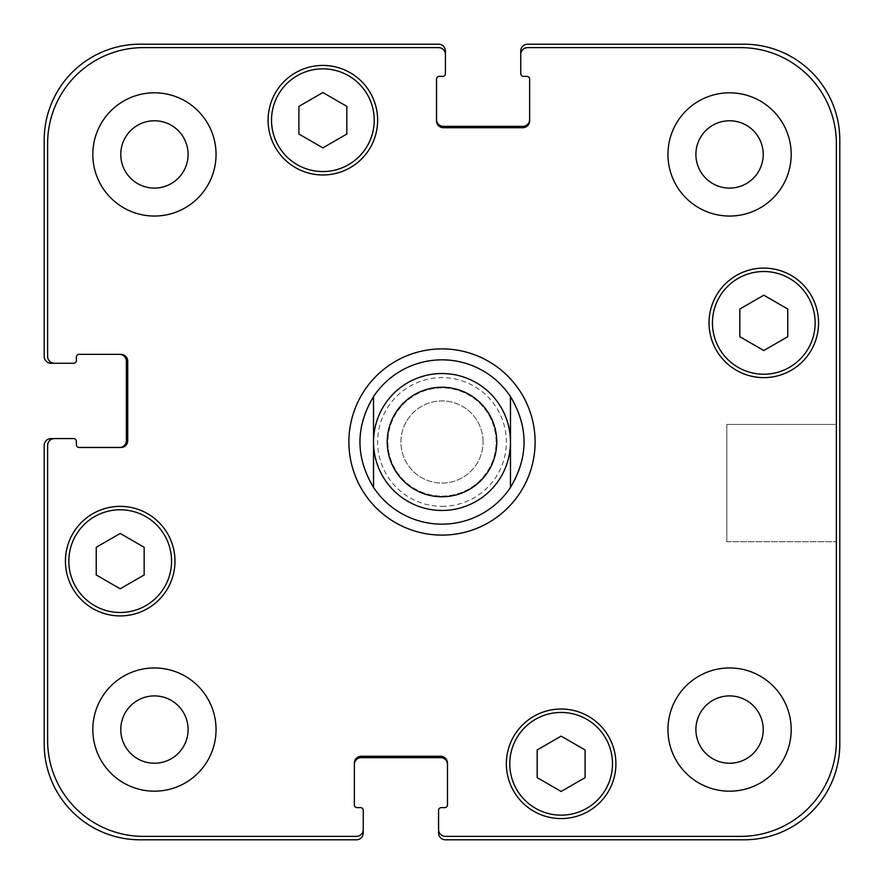 <?xml version="1.0" encoding="UTF-8"?>
<svg xmlns="http://www.w3.org/2000/svg" width="884" height="884" viewBox="0 0 884 884"><rect width="100%" height="100%" fill="white"/><g stroke="black" fill="none" stroke-linecap="round" stroke-linejoin="round"><path stroke-width="0.66" stroke-dasharray="4.42 3.31" d="M348.882 442A93.118 93.118 0 0 0 488.554 522.643A93.118 93.118 0 0 0 488.554 361.357A93.118 93.118 0 0 0 348.882 442M373.534 396.584A82.157 82.157 0 0 0 442 524.157M510.466 487.416A82.157 82.157 0 0 0 510.466 396.584M442 496.09A54.09 54.09 0 0 0 488.841 414.95A54.09 54.09 0 0 0 395.159 414.95A54.09 54.09 0 0 0 442 496.09A54.09 54.09 0 0 0 488.841 414.95A54.09 54.09 0 0 0 395.159 414.95A54.09 54.09 0 0 0 442 496.09M442 510.466A68.466 68.466 0 0 0 501.294 407.767A68.466 68.466 0 0 0 382.706 407.767A68.466 68.466 0 0 0 442 510.466M836.375 424.43L836.375 541.726L836.375 424.43L836.375 541.726L836.375 424.43L726.825 424.43L726.825 541.726L726.825 424.43L836.375 424.43M726.825 424.43L726.825 541.726L726.825 424.43M561.13 791.467L585.097 777.633L585.097 749.964L561.13 736.129L537.174 749.964L537.174 777.633L561.13 791.467L585.097 777.633L585.097 749.964L561.13 736.129L537.174 749.964L537.174 777.633L561.13 791.467L585.097 777.633L585.097 749.964L561.13 736.129L537.174 749.964L537.174 777.633L561.13 791.467M120.202 588.81L144.158 574.965L144.158 547.295L120.202 533.461L96.234 547.295L96.234 574.965L120.202 588.81L144.158 574.965L144.158 547.295L120.202 533.461L96.234 547.295L96.234 574.965L120.202 588.81L144.158 574.965L144.158 547.295L120.202 533.461L96.234 547.295L96.234 574.965L120.202 588.81M322.87 147.871L346.826 134.036L346.826 106.367L322.87 92.533L298.902 106.367L298.902 134.036L322.87 147.871L346.826 134.036L346.826 106.367L322.87 92.533L298.902 106.367L298.902 134.036L322.87 147.871L346.826 134.036L346.826 106.367L322.87 92.533L298.902 106.367L298.902 134.036L322.87 147.871M763.798 350.539L787.766 336.705L787.766 309.035L763.798 295.19L739.842 309.035L739.842 336.705L763.798 350.539L787.766 336.705L787.766 309.035L763.798 295.19L739.842 309.035L739.842 336.705L763.798 350.539L787.766 336.705L787.766 309.035L763.798 295.19L739.842 309.035L739.842 336.705L763.798 350.539M171.551 561.13A51.349 51.349 0 0 0 94.522 516.665A51.349 51.349 0 0 0 94.522 605.606A51.349 51.349 0 0 0 171.551 561.13A51.349 51.349 0 0 1 94.522 605.606A51.349 51.349 0 0 1 94.522 516.665A51.349 51.349 0 0 1 171.551 561.13A51.349 51.349 0 0 0 94.522 516.665A51.349 51.349 0 0 0 94.522 605.606A51.349 51.349 0 0 0 171.551 561.13M174.977 561.13A54.775 54.775 0 0 0 92.809 513.703A54.775 54.775 0 0 0 92.809 608.568A54.775 54.775 0 0 0 174.977 561.13A54.775 54.775 0 0 0 92.809 513.703A54.775 54.775 0 0 0 92.809 608.568A54.775 54.775 0 0 0 174.977 561.13A54.775 54.775 0 0 0 92.809 513.703A54.775 54.775 0 0 0 92.809 608.568A54.775 54.775 0 0 0 174.977 561.13M612.49 763.798A51.349 51.349 0 0 0 535.461 719.333A51.349 51.349 0 0 0 535.461 808.274A51.349 51.349 0 0 0 612.49 763.798A51.349 51.349 0 0 1 535.461 808.274A51.349 51.349 0 0 1 535.461 719.333A51.349 51.349 0 0 1 612.49 763.798A51.349 51.349 0 0 0 535.461 719.333A51.349 51.349 0 0 0 535.461 808.274A51.349 51.349 0 0 0 612.49 763.798M615.905 763.798A54.775 54.775 0 0 0 533.748 716.36A54.775 54.775 0 0 0 533.748 811.236A54.775 54.775 0 0 0 615.905 763.798A54.775 54.775 0 0 0 533.748 716.36A54.775 54.775 0 0 0 533.748 811.236A54.775 54.775 0 0 0 615.905 763.798A54.775 54.775 0 0 0 533.748 716.36A54.775 54.775 0 0 0 533.748 811.236A54.775 54.775 0 0 0 615.905 763.798M815.147 322.87A51.349 51.349 0 0 0 738.129 278.394A51.349 51.349 0 0 0 738.129 367.335A51.349 51.349 0 0 0 815.147 322.87A51.349 51.349 0 0 1 738.129 367.335A51.349 51.349 0 0 1 738.129 278.394A51.349 51.349 0 0 1 815.147 322.87A51.349 51.349 0 0 0 738.129 278.394A51.349 51.349 0 0 0 738.129 367.335A51.349 51.349 0 0 0 815.147 322.87M818.573 322.87A54.775 54.775 0 0 0 736.416 275.432A54.775 54.775 0 0 0 736.416 370.297A54.775 54.775 0 0 0 818.573 322.87A54.775 54.775 0 0 0 736.416 275.432A54.775 54.775 0 0 0 736.416 370.297A54.775 54.775 0 0 0 818.573 322.87A54.775 54.775 0 0 0 736.416 275.432A54.775 54.775 0 0 0 736.416 370.297A54.775 54.775 0 0 0 818.573 322.87M374.219 120.202A51.349 51.349 0 0 0 297.19 75.726A51.349 51.349 0 0 0 297.19 164.667A51.349 51.349 0 0 0 374.219 120.202A51.349 51.349 0 0 1 297.19 164.667A51.349 51.349 0 0 1 297.19 75.726A51.349 51.349 0 0 1 374.219 120.202A51.349 51.349 0 0 0 297.19 75.726A51.349 51.349 0 0 0 297.19 164.667A51.349 51.349 0 0 0 374.219 120.202M377.645 120.202A54.775 54.775 0 0 0 295.477 72.764A54.775 54.775 0 0 0 295.477 167.64A54.775 54.775 0 0 0 377.645 120.202A54.775 54.775 0 0 0 295.477 72.764A54.775 54.775 0 0 0 295.477 167.64A54.775 54.775 0 0 0 377.645 120.202A54.775 54.775 0 0 0 295.477 72.764A54.775 54.775 0 0 0 295.477 167.64A54.775 54.775 0 0 0 377.645 120.202M216.05 154.435A61.626 61.626 0 0 0 123.627 101.063A61.626 61.626 0 0 0 123.627 207.795A61.626 61.626 0 0 0 216.05 154.435A61.626 61.626 0 0 0 123.627 101.063A61.626 61.626 0 0 0 123.627 207.795A61.626 61.626 0 0 0 216.05 154.435A61.626 61.626 0 0 0 123.627 101.063A61.626 61.626 0 0 0 123.627 207.795A61.626 61.626 0 0 0 216.05 154.435M120.765 154.435A33.669 33.669 0 0 1 171.264 125.274A33.669 33.669 0 0 1 171.264 183.585A33.669 33.669 0 0 1 120.765 154.435M791.191 154.435A61.626 61.626 0 0 0 698.758 101.063A61.626 61.626 0 0 0 698.758 207.795A61.626 61.626 0 0 0 791.191 154.435A61.626 61.626 0 0 0 698.758 101.063A61.626 61.626 0 0 0 698.758 207.795A61.626 61.626 0 0 0 791.191 154.435A61.626 61.626 0 0 0 698.758 101.063A61.626 61.626 0 0 0 698.758 207.795A61.626 61.626 0 0 0 791.191 154.435M695.896 154.435A33.669 33.669 0 0 1 746.394 125.274A33.669 33.669 0 0 1 746.394 183.585A33.669 33.669 0 0 1 695.896 154.435M791.191 729.565A61.626 61.626 0 0 0 698.758 676.205A61.626 61.626 0 0 0 698.758 782.937A61.626 61.626 0 0 0 791.191 729.565A61.626 61.626 0 0 0 698.758 676.205A61.626 61.626 0 0 0 698.758 782.937A61.626 61.626 0 0 0 791.191 729.565A61.626 61.626 0 0 0 698.758 676.205A61.626 61.626 0 0 0 698.758 782.937A61.626 61.626 0 0 0 791.191 729.565M695.896 729.565A33.669 33.669 0 0 1 746.394 700.415A33.669 33.669 0 0 1 746.394 758.726A33.669 33.669 0 0 1 695.896 729.565M216.05 729.565A61.626 61.626 0 0 0 123.627 676.205A61.626 61.626 0 0 0 123.627 782.937A61.626 61.626 0 0 0 216.05 729.565A61.626 61.626 0 0 0 123.627 676.205A61.626 61.626 0 0 0 123.627 782.937A61.626 61.626 0 0 0 216.05 729.565A61.626 61.626 0 0 0 123.627 676.205A61.626 61.626 0 0 0 123.627 782.937A61.626 61.626 0 0 0 216.05 729.565M120.765 729.565A33.669 33.669 0 0 1 171.264 700.415A33.669 33.669 0 0 1 171.264 758.726A33.669 33.669 0 0 1 120.765 729.565M836.375 143.484A95.859 95.859 0 0 0 740.516 47.626L527.582 47.626A6.851 6.851 0 0 0 520.742 54.465L520.742 73.637A2.74 2.74 0 0 0 523.472 76.378L526.897 76.378A2.74 2.74 0 0 1 529.638 79.118L529.638 120.887A6.851 6.851 0 0 1 522.798 127.727L443.37 127.727A6.851 6.851 0 0 1 436.519 120.887L436.519 79.118A2.74 2.74 0 0 1 439.26 76.378L442.685 76.378A2.74 2.74 0 0 0 445.425 73.637L445.425 54.465A6.851 6.851 0 0 0 438.574 47.626L143.484 47.626A95.859 95.859 0 0 0 47.626 143.484L47.626 356.418A6.851 6.851 0 0 0 54.465 363.258L73.637 363.258A2.74 2.74 0 0 0 76.378 360.528L76.378 357.103A2.74 2.74 0 0 1 79.118 354.362L120.887 354.362A6.851 6.851 0 0 1 127.727 361.202L127.727 440.63A6.851 6.851 0 0 1 120.887 447.481L79.118 447.481A2.74 2.74 0 0 1 76.378 444.74L76.378 441.315A2.74 2.74 0 0 0 73.637 438.574L54.465 438.574A6.851 6.851 0 0 0 47.626 445.425L47.626 740.516A95.859 95.859 0 0 0 143.484 836.375L356.418 836.375A6.851 6.851 0 0 0 363.258 829.535L363.258 810.363A2.74 2.74 0 0 0 360.528 807.622L357.103 807.622A2.74 2.74 0 0 1 354.362 804.882L354.362 763.113A6.851 6.851 0 0 1 361.202 756.273L440.63 756.273A6.851 6.851 0 0 1 447.481 763.113L447.481 804.882A2.74 2.74 0 0 1 444.74 807.622L441.315 807.622A2.74 2.74 0 0 0 438.574 810.363L438.574 829.535A6.851 6.851 0 0 0 445.425 836.375L740.516 836.375A95.859 95.859 0 0 0 836.375 740.516L836.375 143.484L836.375 740.516A95.859 95.859 0 0 1 740.516 836.375L445.425 836.375A6.851 6.851 0 0 1 438.574 829.535A6.851 6.851 0 0 0 445.425 836.375L740.516 836.375A95.859 95.859 0 0 0 836.375 740.516L836.375 143.484A95.859 95.859 0 0 0 740.516 47.626A95.859 95.859 0 0 1 836.375 143.484M483.084 442A41.084 41.084 0 0 0 421.458 406.419A41.084 41.084 0 0 0 421.458 477.581A41.084 41.084 0 0 0 483.084 442A41.084 41.084 0 0 1 421.458 477.581A41.084 41.084 0 0 1 421.458 406.419A41.084 41.084 0 0 1 483.084 442M527.582 47.626L740.516 47.626L527.582 47.626A6.851 6.851 0 0 0 520.742 54.465A6.851 6.851 0 0 1 527.582 47.626M529.638 119.517L529.638 120.887A6.851 6.851 0 0 1 522.798 127.727A6.851 6.851 0 0 0 529.638 120.887L529.638 119.517A6.851 6.851 0 0 1 522.798 126.357L443.37 126.357A6.851 6.851 0 0 1 436.519 119.517L436.519 120.887A6.851 6.851 0 0 0 443.37 127.727L522.798 127.727L443.37 127.727A6.851 6.851 0 0 1 436.519 120.887L436.519 119.517M438.574 47.626A6.851 6.851 0 0 1 445.425 54.465A6.851 6.851 0 0 0 438.574 47.626L143.484 47.626L438.574 47.626M47.626 143.484A95.859 95.859 0 0 1 143.484 47.626A95.859 95.859 0 0 0 47.626 143.484L47.626 356.418L47.626 143.484M54.465 363.258A6.851 6.851 0 0 1 47.626 356.418A6.851 6.851 0 0 0 54.465 363.258L51.051 363.258A6.851 6.851 0 0 1 44.2 356.418L44.2 140.059A95.859 95.859 0 0 1 140.059 44.2L438.574 44.2A6.851 6.851 0 0 1 445.425 51.051L445.425 54.465M119.517 354.362L120.887 354.362A6.851 6.851 0 0 1 127.727 361.202A6.851 6.851 0 0 0 120.887 354.362L119.517 354.362A6.851 6.851 0 0 1 126.357 361.202L126.357 440.63A6.851 6.851 0 0 1 119.517 447.481L120.887 447.481A6.851 6.851 0 0 0 127.727 440.63L127.727 361.202L127.727 440.63A6.851 6.851 0 0 1 120.887 447.481L119.517 447.481M47.626 445.425A6.851 6.851 0 0 1 54.465 438.574A6.851 6.851 0 0 0 47.626 445.425L47.626 740.516L47.626 445.425M143.484 836.375A95.859 95.859 0 0 1 47.626 740.516A95.859 95.859 0 0 0 143.484 836.375L356.418 836.375L143.484 836.375M363.258 829.535A6.851 6.851 0 0 1 356.418 836.375A6.851 6.851 0 0 0 363.258 829.535L363.258 832.949A6.851 6.851 0 0 1 356.418 839.8L140.059 839.8A95.859 95.859 0 0 1 44.2 743.941L44.2 445.425A6.851 6.851 0 0 1 51.051 438.574L54.465 438.574M361.202 756.273A6.851 6.851 0 0 0 354.362 763.113L354.362 764.483L354.362 763.113A6.851 6.851 0 0 1 361.202 756.273L440.63 756.273L361.202 756.273M447.481 763.113A6.851 6.851 0 0 0 440.63 756.273A6.851 6.851 0 0 1 447.481 763.113L447.481 764.483L447.481 763.113M438.574 829.535L438.574 832.949A6.851 6.851 0 0 0 445.425 839.8L743.941 839.8A95.859 95.859 0 0 0 839.8 743.941L839.8 140.059A95.859 95.859 0 0 0 743.941 44.2L527.582 44.2A6.851 6.851 0 0 0 520.742 51.051L520.742 54.465M354.362 764.483A6.851 6.851 0 0 1 361.202 757.643L440.63 757.643A6.851 6.851 0 0 1 447.481 764.483M442 506.355A64.355 64.355 0 0 0 497.736 409.822A64.355 64.355 0 0 0 386.264 409.822A64.355 64.355 0 0 0 442 506.355M726.825 541.726L836.375 541.726L726.825 541.726"/><path stroke-width="1.33" d="M442 524.157A82.157 82.157 0 0 1 373.534 487.416C355.434 457.138 355.434 426.861 373.534 396.584L373.534 487.416L373.534 396.584A82.157 82.157 0 0 1 510.466 396.584L510.466 487.416L510.466 396.584C528.566 426.861 528.566 457.138 510.466 487.416A82.157 82.157 0 0 1 442 524.157A82.157 82.157 0 0 0 510.466 487.416M510.466 396.584A82.157 82.157 0 0 0 373.534 396.584M348.882 442A93.118 93.118 0 0 1 488.554 361.357A93.118 93.118 0 0 1 488.554 522.643A93.118 93.118 0 0 1 348.882 442M442 510.466A68.466 68.466 0 0 0 501.294 407.767A68.466 68.466 0 0 0 382.706 407.767A68.466 68.466 0 0 0 442 510.466M442 496.775A54.775 54.775 0 0 0 489.438 414.618A54.775 54.775 0 0 0 394.562 414.618A54.775 54.775 0 0 0 442 496.775M585.097 777.633L561.13 791.467L537.174 777.633L537.174 749.964L561.13 736.129L585.097 749.964L585.097 777.633M144.158 574.965L120.202 588.81L96.234 574.965L96.234 547.295L120.202 533.461L144.158 547.295L144.158 574.965M346.826 134.036L322.87 147.871L298.902 134.036L298.902 106.367L322.87 92.533L346.826 106.367L346.826 134.036M787.766 336.705L763.798 350.539L739.842 336.705L739.842 309.035L763.798 295.19L787.766 309.035L787.766 336.705M171.551 561.13A51.349 51.349 0 0 0 94.522 516.665A51.349 51.349 0 0 0 94.522 605.606A51.349 51.349 0 0 0 171.551 561.13M174.977 561.13A54.775 54.775 0 0 1 92.809 608.568A54.775 54.775 0 0 1 92.809 513.703A54.775 54.775 0 0 1 174.977 561.13M612.49 763.798A51.349 51.349 0 0 0 535.461 719.333A51.349 51.349 0 0 0 535.461 808.274A51.349 51.349 0 0 0 612.49 763.798M615.905 763.798A54.775 54.775 0 0 1 533.748 811.236A54.775 54.775 0 0 1 533.748 716.36A54.775 54.775 0 0 1 615.905 763.798M815.147 322.87A51.349 51.349 0 0 0 738.129 278.394A51.349 51.349 0 0 0 738.129 367.335A51.349 51.349 0 0 0 815.147 322.87M818.573 322.87A54.775 54.775 0 0 1 736.416 370.297A54.775 54.775 0 0 1 736.416 275.432A54.775 54.775 0 0 1 818.573 322.87M374.219 120.202A51.349 51.349 0 0 0 297.19 75.726A51.349 51.349 0 0 0 297.19 164.667A51.349 51.349 0 0 0 374.219 120.202M377.645 120.202A54.775 54.775 0 0 1 295.477 167.64A54.775 54.775 0 0 1 295.477 72.764A54.775 54.775 0 0 1 377.645 120.202M836.375 143.484A95.859 95.859 0 0 0 740.516 47.626L527.582 47.626A6.851 6.851 0 0 0 520.742 54.465L520.742 73.637A2.74 2.74 0 0 0 523.472 76.378L526.897 76.378A2.74 2.74 0 0 1 529.638 79.118L529.638 120.887A6.851 6.851 0 0 1 522.798 127.727L443.37 127.727A6.851 6.851 0 0 1 436.519 120.887L436.519 79.118A2.74 2.74 0 0 1 439.26 76.378L442.685 76.378A2.74 2.74 0 0 0 445.425 73.637L445.425 54.465A6.851 6.851 0 0 0 438.574 47.626L143.484 47.626A95.859 95.859 0 0 0 47.626 143.484L47.626 356.418A6.851 6.851 0 0 0 54.465 363.258L73.637 363.258A2.74 2.74 0 0 0 76.378 360.528L76.378 357.103A2.74 2.74 0 0 1 79.118 354.362L120.887 354.362A6.851 6.851 0 0 1 127.727 361.202L127.727 440.63A6.851 6.851 0 0 1 120.887 447.481L79.118 447.481A2.74 2.74 0 0 1 76.378 444.74L76.378 441.315A2.74 2.74 0 0 0 73.637 438.574L54.465 438.574A6.851 6.851 0 0 0 47.626 445.425L47.626 740.516A95.859 95.859 0 0 0 143.484 836.375L356.418 836.375A6.851 6.851 0 0 0 363.258 829.535L363.258 810.363A2.74 2.74 0 0 0 360.528 807.622L357.103 807.622A2.74 2.74 0 0 1 354.362 804.882L354.362 763.113A6.851 6.851 0 0 1 361.202 756.273L440.63 756.273A6.851 6.851 0 0 1 447.481 763.113L447.481 804.882A2.74 2.74 0 0 1 444.74 807.622L441.315 807.622A2.74 2.74 0 0 0 438.574 810.363L438.574 829.535A6.851 6.851 0 0 0 445.425 836.375L740.516 836.375A95.859 95.859 0 0 0 836.375 740.516L836.375 143.484M216.05 154.435A61.626 61.626 0 0 1 123.627 207.795A61.626 61.626 0 0 1 123.627 101.063A61.626 61.626 0 0 1 216.05 154.435M216.05 729.565A61.626 61.626 0 0 1 123.627 782.937A61.626 61.626 0 0 1 123.627 676.205A61.626 61.626 0 0 1 216.05 729.565M791.191 729.565A61.626 61.626 0 0 1 698.758 782.937A61.626 61.626 0 0 1 698.758 676.205A61.626 61.626 0 0 1 791.191 729.565M791.191 154.435A61.626 61.626 0 0 1 698.758 207.795A61.626 61.626 0 0 1 698.758 101.063A61.626 61.626 0 0 1 791.191 154.435M120.765 154.435A33.669 33.669 0 0 0 171.264 183.585A33.669 33.669 0 0 0 171.264 125.274A33.669 33.669 0 0 0 120.765 154.435M120.765 729.565A33.669 33.669 0 0 0 171.264 758.726A33.669 33.669 0 0 0 171.264 700.415A33.669 33.669 0 0 0 120.765 729.565M695.896 729.565A33.669 33.669 0 0 0 746.394 758.726A33.669 33.669 0 0 0 746.394 700.415A33.669 33.669 0 0 0 695.896 729.565M695.896 154.435A33.669 33.669 0 0 0 746.394 183.585A33.669 33.669 0 0 0 746.394 125.274A33.669 33.669 0 0 0 695.896 154.435M436.519 119.517A6.851 6.851 0 0 0 443.37 126.357L522.798 126.357A6.851 6.851 0 0 0 529.638 119.517M520.742 54.465L520.742 51.051A6.851 6.851 0 0 1 527.582 44.2L743.941 44.2A95.859 95.859 0 0 1 839.8 140.059L839.8 743.941A95.859 95.859 0 0 1 743.941 839.8L445.425 839.8A6.851 6.851 0 0 1 438.574 832.949L438.574 829.535M447.481 764.483A6.851 6.851 0 0 0 440.63 757.643L361.202 757.643A6.851 6.851 0 0 0 354.362 764.483M363.258 829.535L363.258 832.949A6.851 6.851 0 0 1 356.418 839.8L140.059 839.8A95.859 95.859 0 0 1 44.2 743.941L44.2 445.425A6.851 6.851 0 0 1 51.051 438.574L54.465 438.574M119.517 447.481A6.851 6.851 0 0 0 126.357 440.63L126.357 361.202A6.851 6.851 0 0 0 119.517 354.362M54.465 363.258L51.051 363.258A6.851 6.851 0 0 1 44.2 356.418L44.2 140.059A95.859 95.859 0 0 1 140.059 44.2L438.574 44.2A6.851 6.851 0 0 1 445.425 51.051L445.425 54.465"/></g></svg>
